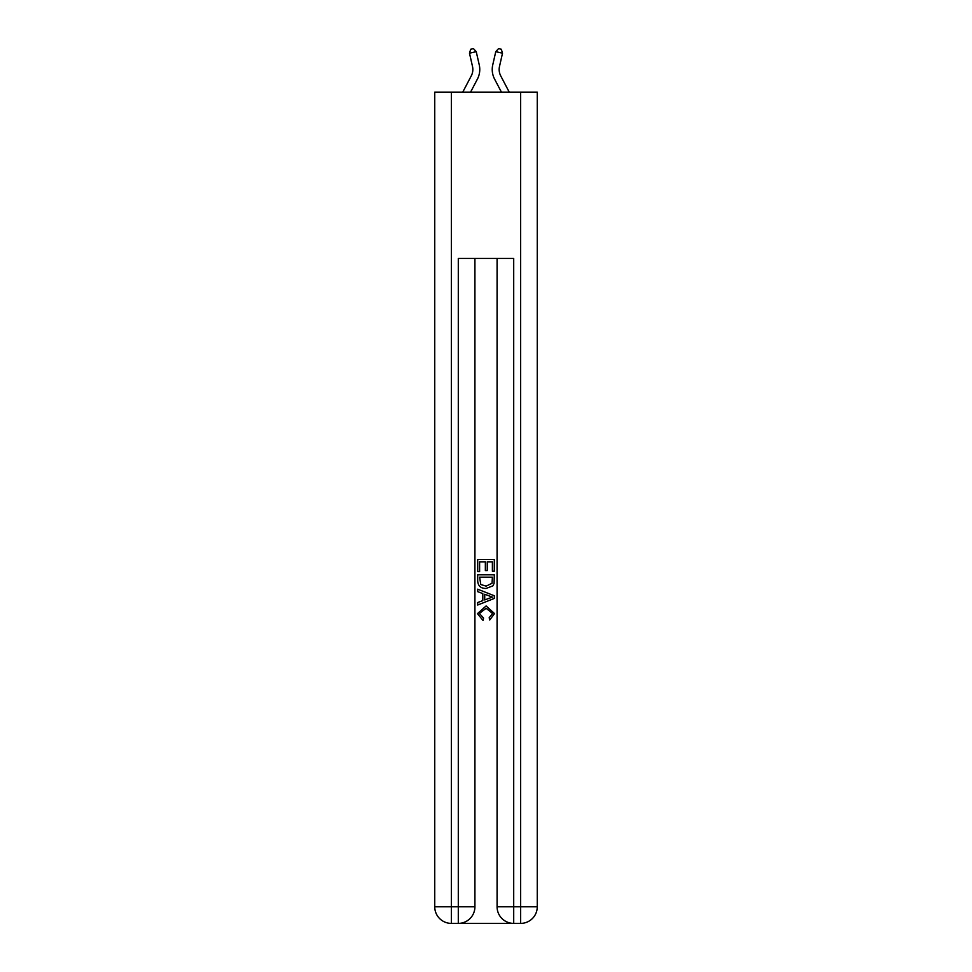 <?xml version="1.0" encoding="UTF-8"?>
<svg xmlns="http://www.w3.org/2000/svg" width="972" height="972" viewBox="0 0 972 972"><rect width="100%" height="100%" fill="white"/><g stroke="black" fill="none" stroke-linecap="round" stroke-linejoin="round"><path stroke-width="1.46" d="M472.489 66.4A13.851 13.851 -17.1 0 1 471.262 75.901A13.851 13.851 -17.1 0 0 472.489 66.4A13.851 13.851 -17.1 0 1 471.262 75.901A13.851 13.851 -17.1 0 0 472.489 66.4A13.851 13.851 -17.1 0 1 471.262 75.901A13.851 13.851 -17.1 0 0 472.489 66.4A13.851 13.851 -17.1 0 1 471.262 75.901A13.851 13.851 -17.1 0 0 472.489 66.4A13.851 13.851 -17.1 0 1 471.262 75.901A13.851 13.851 -17.1 0 0 472.489 66.4A13.851 13.851 -17.1 0 1 471.262 75.901A13.851 13.851 -17.1 0 0 472.489 66.4A13.851 13.851 -17.1 0 1 471.262 75.901A13.851 13.851 -17.1 0 0 472.489 66.4A13.851 13.851 -17.1 0 1 471.262 75.901A13.851 13.851 -17.1 0 0 472.489 66.4A13.851 13.851 -17.1 0 1 471.262 75.901A13.851 13.851 -17.1 0 0 472.489 66.4A13.851 13.851 -17.1 0 1 471.262 75.901A13.851 13.851 -17.1 0 0 472.489 66.4A13.851 13.851 -17.1 0 1 471.262 75.901A13.851 13.851 -17.1 0 0 472.489 66.4A13.851 13.851 -17.1 0 1 471.262 75.901A13.851 13.851 -17.1 0 0 472.489 66.4A13.851 13.851 -17.1 0 1 471.262 75.901A13.851 13.851 -17.1 0 0 472.489 66.4A13.851 13.851 -17.1 0 1 471.262 75.901A13.851 13.851 -17.1 0 0 472.489 66.4A13.851 13.851 -17.1 0 1 471.262 75.901A13.851 13.851 -17.1 0 0 472.489 66.4A13.851 13.851 -17.1 0 1 471.262 75.901A13.851 13.851 -17.1 0 0 472.489 66.4A13.851 13.851 -17.1 0 1 471.262 75.901A13.851 13.851 -17.1 0 0 472.489 66.4A13.851 13.851 -17.1 0 1 471.262 75.901A13.851 13.851 -17.1 0 0 472.489 66.4A13.851 13.851 -17.1 0 1 471.262 75.901A13.851 13.851 -17.1 0 0 472.489 66.4A13.851 13.851 -17.1 0 1 471.262 75.901A13.851 13.851 -17.1 0 0 472.489 66.4A13.851 13.851 -17.1 0 1 471.262 75.901A13.851 13.851 -17.1 0 0 472.489 66.4A13.851 13.851 -17.1 0 1 471.262 75.901A13.851 13.851 -17.1 0 0 472.489 66.4A13.851 13.851 -17.1 0 1 471.262 75.901A13.851 13.851 -17.1 0 0 472.489 66.4A13.851 13.851 -17.1 0 1 471.262 75.901A13.851 13.851 -17.1 0 0 472.489 66.4A13.851 13.851 -17.1 0 1 471.262 75.901A13.851 13.851 -17.1 0 0 472.489 66.4A13.851 13.851 -17.1 0 1 471.262 75.901A13.851 13.851 -17.1 0 0 472.489 66.4A13.851 13.851 -17.1 0 1 471.262 75.901A13.851 13.851 -17.1 0 0 472.489 66.4A13.851 13.851 -17.1 0 1 471.262 75.901A13.851 13.851 -17.1 0 0 472.489 66.4A13.851 13.851 -17.1 0 1 471.262 75.901A13.851 13.851 -17.1 0 0 472.489 66.4A13.851 13.851 -17.1 0 1 471.262 75.901A13.851 13.851 -17.1 0 0 472.489 66.4A13.851 13.851 -17.1 0 1 471.262 75.901A13.851 13.851 -17.1 0 0 472.489 66.4A13.851 13.851 -17.1 0 1 471.262 75.901A13.851 13.851 -17.1 0 0 472.489 66.4A13.851 13.851 -17.1 0 1 471.262 75.901A13.851 13.851 -17.1 0 0 472.489 66.4A13.851 13.851 -17.1 0 1 471.262 75.901L462.721 92.194L471.262 75.901A13.851 13.851 -30.1 0 0 472.489 66.4L469.488 53.193L470.715 49.22L473.413 48.6L476.231 51.65L479.245 64.857A20.777 20.777 162.9 0 1 477.398 79.121L470.545 92.194M509.279 92.194L500.738 75.901A13.851 13.851 30.1 0 1 499.511 66.4L502.512 53.193L495.769 51.65L492.755 64.857A20.777 20.777 -162.9 0 0 494.602 79.121L501.455 92.194M459.537 923.4L512.463 923.4M451.36 92.194L451.36 906.779L434.739 906.779L434.739 92.194L537.261 92.194L537.261 906.779L520.64 906.779L520.64 92.194M513.702 923.4L513.702 906.779L497.081 906.779A16.621 16.621 0 0 0 513.702 923.4L520.64 923.4L520.64 906.779L513.702 906.779L513.702 258.43L458.298 258.43L458.298 906.779L451.36 906.779L451.36 923.4L458.298 923.4A16.621 16.621 0 0 0 474.919 906.779L458.298 906.779L458.298 923.4M474.919 258.43L474.919 906.779M497.081 906.779L497.081 258.43M520.64 923.4A16.621 16.621 0 0 0 537.261 906.779M434.739 906.779A16.621 16.621 0 0 0 451.36 923.4M477.689 571.633L477.689 559.483L494.311 559.483L494.311 571.208L492.391 571.208L492.391 561.828L487.276 561.828L487.276 570.564L485.356 570.564L485.356 561.828L479.609 561.828L479.609 571.633L477.689 571.633M477.689 580.782L477.689 574.829L494.311 574.829L494.068 583.443L492.889 585.861L486.085 588.461C480.776 588.485 477.969 585.922 477.689 580.782M479.609 577.174L480.788 584.524L486.122 586.116L492.051 583.285L492.391 577.174L479.609 577.174M477.689 591.669L477.689 589.178L494.311 595.775L494.311 598.424L477.689 605.021L477.689 602.531L482.805 600.635L482.805 593.552L477.689 591.669M489.329 595.958L484.724 594.257L484.724 599.931L492.391 597.1L489.329 595.958M479.39 613.429L483.558 618.095L483.011 620.44L477.471 613.648L486.122 605.945L494.529 613.599L489.694 620.014L489.195 617.67L492.61 613.49L486.134 608.29L479.39 613.429M469.488 53.193L476.231 51.65L479.245 64.857M500.738 75.901A13.851 13.851 17.1 0 1 499.511 66.4A13.851 13.851 17.1 0 0 500.738 75.901A13.851 13.851 17.1 0 1 499.511 66.4A13.851 13.851 17.1 0 0 500.738 75.901A13.851 13.851 17.1 0 1 499.511 66.4A13.851 13.851 17.1 0 0 500.738 75.901A13.851 13.851 17.1 0 1 499.511 66.4A13.851 13.851 17.1 0 0 500.738 75.901A13.851 13.851 17.1 0 1 499.511 66.4A13.851 13.851 17.1 0 0 500.738 75.901A13.851 13.851 17.1 0 1 499.511 66.4A13.851 13.851 17.1 0 0 500.738 75.901A13.851 13.851 17.1 0 1 499.511 66.4A13.851 13.851 17.1 0 0 500.738 75.901A13.851 13.851 17.1 0 1 499.511 66.4A13.851 13.851 17.1 0 0 500.738 75.901A13.851 13.851 17.1 0 1 499.511 66.4A13.851 13.851 17.1 0 0 500.738 75.901A13.851 13.851 17.1 0 1 499.511 66.4A13.851 13.851 17.1 0 0 500.738 75.901A13.851 13.851 17.1 0 1 499.511 66.4A13.851 13.851 17.1 0 0 500.738 75.901A13.851 13.851 17.1 0 1 499.511 66.4A13.851 13.851 17.1 0 0 500.738 75.901A13.851 13.851 17.1 0 1 499.511 66.4A13.851 13.851 17.1 0 0 500.738 75.901A13.851 13.851 17.1 0 1 499.511 66.4A13.851 13.851 17.1 0 0 500.738 75.901A13.851 13.851 17.1 0 1 499.511 66.4A13.851 13.851 17.1 0 0 500.738 75.901A13.851 13.851 17.1 0 1 499.511 66.4A13.851 13.851 17.1 0 0 500.738 75.901A13.851 13.851 17.1 0 1 499.511 66.4A13.851 13.851 17.1 0 0 500.738 75.901A13.851 13.851 17.1 0 1 499.511 66.4A13.851 13.851 17.1 0 0 500.738 75.901A13.851 13.851 17.1 0 1 499.511 66.4A13.851 13.851 17.1 0 0 500.738 75.901A13.851 13.851 17.1 0 1 499.511 66.4A13.851 13.851 17.1 0 0 500.738 75.901A13.851 13.851 17.1 0 1 499.511 66.4A13.851 13.851 17.1 0 0 500.738 75.901A13.851 13.851 17.1 0 1 499.511 66.4A13.851 13.851 17.1 0 0 500.738 75.901A13.851 13.851 17.1 0 1 499.511 66.4A13.851 13.851 17.1 0 0 500.738 75.901A13.851 13.851 17.1 0 1 499.511 66.4A13.851 13.851 17.1 0 0 500.738 75.901A13.851 13.851 17.1 0 1 499.511 66.4A13.851 13.851 17.1 0 0 500.738 75.901A13.851 13.851 17.1 0 1 499.511 66.4A13.851 13.851 17.1 0 0 500.738 75.901A13.851 13.851 17.1 0 1 499.511 66.4A13.851 13.851 17.1 0 0 500.738 75.901A13.851 13.851 17.1 0 1 499.511 66.4A13.851 13.851 17.1 0 0 500.738 75.901A13.851 13.851 17.1 0 1 499.511 66.4A13.851 13.851 17.1 0 0 500.738 75.901A13.851 13.851 17.1 0 1 499.511 66.4A13.851 13.851 17.1 0 0 500.738 75.901A13.851 13.851 17.1 0 1 499.511 66.4A13.851 13.851 17.1 0 0 500.738 75.901A13.851 13.851 17.1 0 1 499.511 66.4A13.851 13.851 17.1 0 0 500.738 75.901A13.851 13.851 17.1 0 1 499.511 66.4A13.851 13.851 17.1 0 0 500.738 75.901A13.851 13.851 17.1 0 1 499.511 66.4M502.512 53.193L501.285 49.22L498.587 48.6L495.769 51.65L492.755 64.857"/></g></svg>
